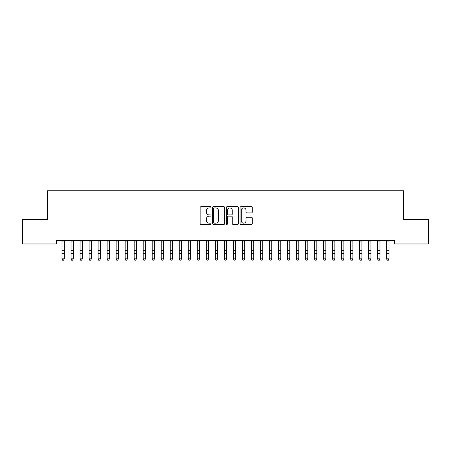<?xml version="1.0" encoding="UTF-8"?>
<svg xmlns="http://www.w3.org/2000/svg" width="451" height="451" viewBox="0 0 451 451"><rect width="100%" height="100%" fill="white"/><g stroke="black" fill="none" stroke-linecap="round" stroke-linejoin="round"><path stroke-width="0.68" d="M211.068 207.308A0.62 0.62 0 0 0 210.448 206.688L201.039 206.688A0.885 0.885 0 0 0 200.154 207.573L200.154 223.51A0.885 0.885 0 0 0 201.039 224.395L210.448 224.395A0.62 0.62 0 0 0 211.068 223.775A0.62 0.62 0 0 0 210.448 223.155L209.23 223.155A2.836 2.836 0 0 1 206.4 220.325L206.4 218.994A2.836 2.836 0 0 1 209.23 216.164L210.448 216.164A0.62 0.62 0 0 0 211.068 215.544A0.62 0.62 0 0 0 210.448 214.924L209.23 214.924A2.836 2.836 0 0 1 206.4 212.088L206.4 210.764A2.836 2.836 0 0 1 209.23 207.928L210.448 207.928A0.62 0.62 0 0 0 211.068 207.308M251.376 212.934A0.885 0.885 0 0 0 252.261 212.043L252.261 207.573A0.885 0.885 0 0 0 251.376 206.688L240.93 206.688A0.885 0.885 0 0 0 240.045 207.573L240.045 223.51A0.885 0.885 0 0 0 240.93 224.395L251.376 224.395A0.885 0.885 0 0 0 252.261 223.51L252.261 218.109A0.885 0.885 0 0 0 251.376 217.224L246.906 217.224A0.885 0.885 0 0 0 246.02 218.109L246.02 220.787A2.368 2.368 0 0 1 243.653 223.155A2.368 2.368 0 0 1 241.279 220.787L241.279 210.296A2.368 2.368 0 0 1 243.653 207.928A2.368 2.368 0 0 1 246.02 210.296L246.02 212.043A0.885 0.885 0 0 0 246.906 212.934L251.376 212.934M394.445 240.349L56.555 240.349L56.555 243.957L22.55 243.957L22.55 219.603L47.535 219.603L47.535 190.739L403.465 190.739L403.465 219.603L428.45 219.603L428.45 243.957L394.445 243.957L394.445 240.349M224.728 207.573A0.885 0.885 0 0 0 223.843 206.688L213.391 206.688A0.885 0.885 0 0 0 212.506 207.573L212.506 223.51A0.885 0.885 0 0 0 213.391 224.395L223.843 224.395A0.885 0.885 0 0 0 224.728 223.51L224.728 207.573M227.157 206.688L237.609 206.688A0.885 0.885 0 0 1 238.494 207.573L238.494 223.51A0.885 0.885 0 0 1 237.609 224.395L233.139 224.395A0.885 0.885 0 0 1 232.254 223.51L232.254 217.049A0.885 0.885 0 0 0 231.363 216.164L228.398 216.164A0.885 0.885 0 0 0 227.513 217.049L227.513 223.775A0.62 0.62 0 0 1 226.892 224.395A0.62 0.62 0 0 1 226.272 223.775L226.272 207.573A0.885 0.885 0 0 1 227.157 206.688M214.366 207.928A0.62 0.62 0 0 0 213.746 208.548L213.746 222.54A0.62 0.62 0 0 0 214.366 223.155L215.651 223.155A2.836 2.836 0 0 0 218.481 220.325L218.481 210.764A2.836 2.836 0 0 0 215.651 207.928L214.366 207.928M232.254 210.341A2.368 2.368 0 0 0 229.88 207.973A2.368 2.368 0 0 0 227.513 210.341L227.513 214.039A0.885 0.885 0 0 0 228.398 214.924L231.363 214.924A0.885 0.885 0 0 0 232.254 214.039L232.254 210.341M62.012 240.817L62.012 258.812L64.267 258.812L63.591 260.261L62.689 260.092L63.591 260.261M64.267 240.817L64.267 258.812L63.591 260.092M64.267 240.631L62.012 240.631M62.689 260.261L62.012 259.24L62.689 260.092M71.032 240.817L71.032 258.812L73.287 258.812L72.611 260.261L71.709 260.092L72.611 260.261M73.287 240.817L73.287 258.812L72.611 260.092M80.052 240.817L80.052 258.812L82.307 258.812L81.631 260.261L80.729 260.092L81.631 260.261M82.307 240.817L82.307 258.812L81.631 260.092M73.287 240.631L71.032 240.631M71.709 260.261L71.032 259.24L71.709 260.092M82.307 240.631L80.052 240.631M80.729 260.261L80.052 259.24L80.729 260.092M89.072 240.817L89.072 258.812L91.328 258.812L90.651 260.261L89.749 260.092L90.651 260.261M91.328 240.817L91.328 258.812L90.651 260.092M98.093 240.817L98.093 258.812L100.347 258.812L99.671 260.261L98.769 260.092L99.671 260.261M100.347 240.817L100.347 258.812L99.671 260.092M91.328 240.631L89.072 240.631M89.749 260.261L89.072 259.24L89.749 260.092M100.347 240.631L98.093 240.631M98.769 260.261L98.093 259.24L98.769 260.092M107.112 240.817L107.112 258.812L109.367 258.812L108.691 260.261L107.789 260.092L108.691 260.261M109.367 240.817L109.367 258.812L108.691 260.092M109.367 240.631L107.112 240.631M107.789 260.261L107.112 259.24L107.789 260.092M116.132 240.817L116.132 258.812L118.387 258.812L117.711 260.261L116.809 260.092L117.711 260.261M118.387 240.817L118.387 258.812L117.711 260.092M118.387 240.631L116.132 240.631M116.809 260.261L116.132 259.24L116.809 260.092M125.152 240.817L125.152 258.812L127.407 258.812L126.731 260.261L125.829 260.092L126.731 260.261M127.407 240.817L127.407 258.812L126.731 260.092M134.172 240.817L134.172 258.812L136.427 258.812L135.751 260.261L134.849 260.092L135.751 260.261M136.427 240.817L136.427 258.812L135.751 260.092M143.192 240.817L143.192 258.812L145.447 258.812L144.771 260.261L143.869 260.092L144.771 260.261M145.447 240.817L145.447 258.812L144.771 260.092M152.213 240.817L152.213 258.812L154.468 258.812L153.791 260.261L152.889 260.092L153.791 260.261M154.468 240.817L154.468 258.812L153.791 260.092M161.232 240.817L161.232 258.812L163.487 258.812L162.811 260.261L161.909 260.092L162.811 260.261M163.487 240.817L163.487 258.812L162.811 260.092M170.252 240.817L170.252 258.812L172.507 258.812L171.831 260.261L170.929 260.092L171.831 260.261M172.507 240.817L172.507 258.812L171.831 260.092M179.272 240.817L179.272 258.812L181.528 258.812L180.851 260.261L179.949 260.092L180.851 260.261M181.528 240.817L181.528 258.812L180.851 260.092M188.292 240.817L188.292 258.812L190.547 258.812L189.871 260.261L188.969 260.092L189.871 260.261M190.547 240.817L190.547 258.812L189.871 260.092M197.312 240.817L197.312 258.812L199.567 258.812L198.891 260.261L197.989 260.092L198.891 260.261M199.567 240.817L199.567 258.812L198.891 260.092M206.332 240.817L206.332 258.812L208.587 258.812L207.911 260.261L207.009 260.092L207.911 260.261M208.587 240.817L208.587 258.812L207.911 260.092M215.352 240.817L215.352 258.812L217.607 258.812L216.931 260.261L216.029 260.092L216.931 260.261M217.607 240.817L217.607 258.812L216.931 260.092M224.373 240.817L224.373 258.812L226.627 258.812L225.951 260.261L225.049 260.092L225.951 260.261M226.627 240.817L226.627 258.812L225.951 260.092M233.392 240.817L233.392 258.812L235.647 258.812L234.971 260.261L234.069 260.092L234.971 260.261M235.647 240.817L235.647 258.812L234.971 260.092M242.412 240.817L242.412 258.812L244.667 258.812L243.991 260.261L243.089 260.092L243.991 260.261M244.667 240.817L244.667 258.812L243.991 260.092M251.432 240.817L251.432 258.812L253.688 258.812L253.011 260.261L252.109 260.092L253.011 260.261M253.688 240.817L253.688 258.812L253.011 260.092M260.452 240.817L260.452 258.812L262.707 258.812L262.031 260.261L261.129 260.092L262.031 260.261M262.707 240.817L262.707 258.812L262.031 260.092M269.472 240.817L269.472 258.812L271.727 258.812L271.051 260.261L270.149 260.092L271.051 260.261M271.727 240.817L271.727 258.812L271.051 260.092M278.493 240.817L278.493 258.812L280.748 258.812L280.071 260.261L279.169 260.092L280.071 260.261M280.748 240.817L280.748 258.812L280.071 260.092M287.512 240.817L287.512 258.812L289.767 258.812L289.091 260.261L288.189 260.092L289.091 260.261M289.767 240.817L289.767 258.812L289.091 260.092M296.532 240.817L296.532 258.812L298.787 258.812L298.111 260.261L297.209 260.092L298.111 260.261M298.787 240.817L298.787 258.812L298.111 260.092M305.553 240.817L305.553 258.812L307.808 258.812L307.131 260.261L306.229 260.092L307.131 260.261M307.808 240.817L307.808 258.812L307.131 260.092M127.407 240.631L125.152 240.631M125.829 260.261L125.152 259.24L125.829 260.092M136.427 240.631L134.172 240.631M134.849 260.261L134.172 259.24L134.849 260.092M145.447 240.631L143.192 240.631M143.869 260.261L143.192 259.24L143.869 260.092M154.468 240.631L152.213 240.631M152.889 260.261L152.213 259.24L152.889 260.092M163.487 240.631L161.232 240.631M161.909 260.261L161.232 259.24L161.909 260.092M172.507 240.631L170.252 240.631M170.929 260.261L170.252 259.24L170.929 260.092M181.528 240.631L179.272 240.631M179.949 260.261L179.272 259.24L179.949 260.092M190.547 240.631L188.292 240.631M188.969 260.261L188.292 259.24L188.969 260.092M199.567 240.631L197.312 240.631M197.989 260.261L197.312 259.24L197.989 260.092M208.587 240.631L206.332 240.631M207.009 260.261L206.332 259.24L207.009 260.092M217.607 240.631L215.352 240.631M216.029 260.261L215.352 259.24L216.029 260.092M226.627 240.631L224.373 240.631M225.049 260.261L224.373 259.24L225.049 260.092M235.647 240.631L233.392 240.631M234.069 260.261L233.392 259.24L234.069 260.092M244.667 240.631L242.412 240.631M243.089 260.261L242.412 259.24L243.089 260.092M253.688 240.631L251.432 240.631M252.109 260.261L251.432 259.24L252.109 260.092M262.707 240.631L260.452 240.631M261.129 260.261L260.452 259.24L261.129 260.092M271.727 240.631L269.472 240.631M270.149 260.261L269.472 259.24L270.149 260.092M280.748 240.631L278.493 240.631M279.169 260.261L278.493 259.24L279.169 260.092M289.767 240.631L287.512 240.631M288.189 260.261L287.512 259.24L288.189 260.092M298.787 240.631L296.532 240.631M297.209 260.261L296.532 259.24L297.209 260.092M307.808 240.631L305.553 240.631M306.229 260.261L305.553 259.24L306.229 260.092M314.572 240.817L314.572 258.812L316.827 258.812L316.151 260.261L315.249 260.092L316.151 260.261M316.827 240.817L316.827 258.812L316.151 260.092M316.827 240.631L314.572 240.631M315.249 260.261L314.572 259.24L315.249 260.092M323.592 240.817L323.592 258.812L325.847 258.812L325.171 260.261L324.269 260.092L325.171 260.261M325.847 240.817L325.847 258.812L325.171 260.092M325.847 240.631L323.592 240.631M324.269 260.261L323.592 259.24L324.269 260.092M332.613 240.817L332.613 258.812L334.868 258.812L334.191 260.261L333.289 260.092L334.191 260.261M334.868 240.817L334.868 258.812L334.191 260.092M334.868 240.631L332.613 240.631M333.289 260.261L332.613 259.24L333.289 260.092M341.632 240.817L341.632 258.812L343.887 258.812L343.211 260.261L342.309 260.092L343.211 260.261M343.887 240.817L343.887 258.812L343.211 260.092M343.887 240.631L341.632 240.631M342.309 260.261L341.632 259.24L342.309 260.092M350.652 240.817L350.652 258.812L352.907 258.812L352.231 260.261L351.329 260.092L352.231 260.261M352.907 240.817L352.907 258.812L352.231 260.092M352.907 240.631L350.652 240.631M351.329 260.261L350.652 259.24L351.329 260.092M359.672 240.817L359.672 258.812L361.928 258.812L361.251 260.261L360.349 260.092L361.251 260.261M361.928 240.817L361.928 258.812L361.251 260.092M361.928 240.631L359.672 240.631M360.349 260.261L359.672 259.24L360.349 260.092M368.692 240.817L368.692 258.812L370.947 258.812L370.271 260.261L369.369 260.092L370.271 260.261M370.947 240.817L370.947 258.812L370.271 260.092M370.947 240.631L368.692 240.631M369.369 260.261L368.692 259.24L369.369 260.092M377.712 240.817L377.712 258.812L379.967 258.812L379.291 260.261L378.389 260.092L379.291 260.261M379.967 240.817L379.967 258.812L379.291 260.092M379.967 240.631L377.712 240.631M378.389 260.261L377.712 259.24L378.389 260.092M386.732 240.817L386.732 258.812L388.987 258.812L388.311 260.261L387.409 260.092L388.311 260.261M388.987 240.817L388.987 258.812L388.311 260.092M388.987 240.631L386.732 240.631M387.409 260.261L386.732 259.24L387.409 260.092M64.267 250.282L62.012 250.282M64.267 253.4L62.012 253.4M64.267 241.95L62.012 241.95M73.287 250.282L71.032 250.282M73.287 253.4L71.032 253.4M73.287 241.95L71.032 241.95M82.307 250.282L80.052 250.282M82.307 253.4L80.052 253.4M82.307 241.95L80.052 241.95M91.328 250.282L89.072 250.282M91.328 253.4L89.072 253.4M91.328 241.95L89.072 241.95M100.347 250.282L98.093 250.282M100.347 253.4L98.093 253.4M100.347 241.95L98.093 241.95M109.367 250.282L107.112 250.282M109.367 253.4L107.112 253.4M109.367 241.95L107.112 241.95M118.387 250.282L116.132 250.282M118.387 253.4L116.132 253.4M118.387 241.95L116.132 241.95M127.407 250.282L125.152 250.282M127.407 253.4L125.152 253.4M127.407 241.95L125.152 241.95M136.427 250.282L134.172 250.282M136.427 253.4L134.172 253.4M136.427 241.95L134.172 241.95M145.447 250.282L143.192 250.282M145.447 253.4L143.192 253.4M145.447 241.95L143.192 241.95M154.468 250.282L152.213 250.282M154.468 253.4L152.213 253.4M154.468 241.95L152.213 241.95M163.487 250.282L161.232 250.282M163.487 253.4L161.232 253.4M163.487 241.95L161.232 241.95M172.507 250.282L170.252 250.282M172.507 253.4L170.252 253.4M172.507 241.95L170.252 241.95M181.528 250.282L179.272 250.282M181.528 253.4L179.272 253.4M181.528 241.95L179.272 241.95M190.547 250.282L188.292 250.282M190.547 253.4L188.292 253.4M190.547 241.95L188.292 241.95M199.567 250.282L197.312 250.282M199.567 253.4L197.312 253.4M199.567 241.95L197.312 241.95M208.587 250.282L206.332 250.282M208.587 253.4L206.332 253.4M208.587 241.95L206.332 241.95M217.607 250.282L215.352 250.282M217.607 253.4L215.352 253.4M217.607 241.95L215.352 241.95M226.627 250.282L224.373 250.282M226.627 253.4L224.373 253.4M226.627 241.95L224.373 241.95M235.647 250.282L233.392 250.282M235.647 253.4L233.392 253.4M235.647 241.95L233.392 241.95M244.667 250.282L242.412 250.282M244.667 253.4L242.412 253.4M244.667 241.95L242.412 241.95M253.688 250.282L251.432 250.282M253.688 253.4L251.432 253.4M253.688 241.95L251.432 241.95M262.707 250.282L260.452 250.282M262.707 253.4L260.452 253.4M262.707 241.95L260.452 241.95M271.727 250.282L269.472 250.282M271.727 253.4L269.472 253.4M271.727 241.95L269.472 241.95M280.748 250.282L278.493 250.282M280.748 253.4L278.493 253.4M280.748 241.95L278.493 241.95M289.767 250.282L287.512 250.282M289.767 253.4L287.512 253.4M289.767 241.95L287.512 241.95M298.787 250.282L296.532 250.282M298.787 253.4L296.532 253.4M298.787 241.95L296.532 241.95M307.808 250.282L305.553 250.282M307.808 253.4L305.553 253.4M307.808 241.95L305.553 241.95M316.827 250.282L314.572 250.282M316.827 253.4L314.572 253.4M316.827 241.95L314.572 241.95M325.847 250.282L323.592 250.282M325.847 253.4L323.592 253.4M325.847 241.95L323.592 241.95M334.868 250.282L332.613 250.282M334.868 253.4L332.613 253.4M334.868 241.95L332.613 241.95M343.887 250.282L341.632 250.282M343.887 253.4L341.632 253.4M343.887 241.95L341.632 241.95M352.907 250.282L350.652 250.282M352.907 253.4L350.652 253.4M352.907 241.95L350.652 241.95M361.928 250.282L359.672 250.282M361.928 253.4L359.672 253.4M361.928 241.95L359.672 241.95M370.947 250.282L368.692 250.282M370.947 253.4L368.692 253.4M370.947 241.95L368.692 241.95M379.967 250.282L377.712 250.282M379.967 253.4L377.712 253.4M379.967 241.95L377.712 241.95M388.987 250.282L386.732 250.282M388.987 253.4L386.732 253.4M388.987 241.95L386.732 241.95"/></g></svg>
